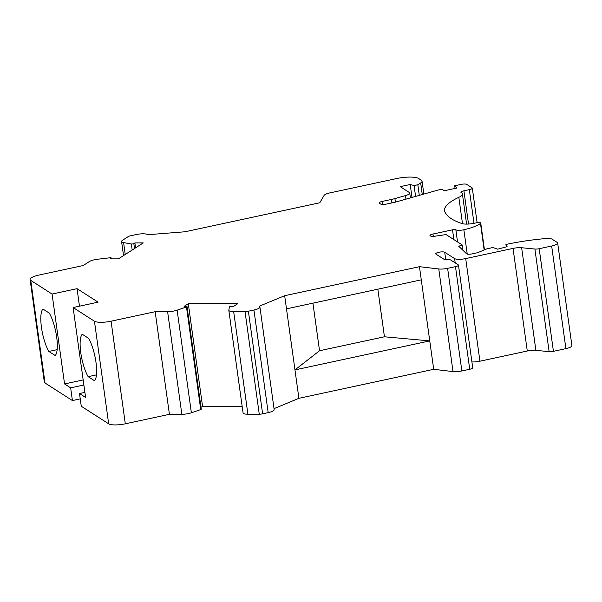 <?xml version="1.0" encoding="UTF-8"?>
<svg xmlns="http://www.w3.org/2000/svg" width="602" height="602" viewBox="0 0 602 602"><rect width="100%" height="100%" fill="white"/><g stroke="black" fill="none" stroke-linecap="round" stroke-linejoin="round"><path stroke-width="0.9" d="M200.722 409.578L186.485 306.967A1.505 0.376 -7.9 0 0 187.019 306.591L201.256 409.202A1.505 0.376 -7.9 0 1 200.722 409.578L191.368 412.784A8.849 2.227 -7.9 0 1 181.842 414.304L169.41 414.319L125.306 423.808A13.274 3.349 -7.9 0 1 108.676 423.831L81.27 406.252L79.502 393.527L85.597 397.433L73.12 307.539L98.081 302.166L77.041 288.674L79.472 306.177M123.523 255.587L121.566 241.5A8.849 2.227 -7.9 0 1 122.492 240.288L128.181 236.639A4.425 1.114 -7.9 0 1 130.717 235.743L136.27 234.547A8.849 2.227 -7.9 0 1 146.361 234.133L148.408 234.667L185.002 231.77L319.797 202.769L324.102 195.417A8.849 2.227 -7.9 0 1 329.994 192.881L396.515 178.568A17.699 4.462 -7.9 0 1 418.691 178.538L421.385 180.269A13.274 3.349 -7.9 0 1 422.047 181.127A13.274 3.349 -7.9 0 1 420.67 182.933L417.833 184.754L419.301 195.372M121.566 241.5A8.849 2.227 -7.9 0 0 123.583 242.591L131.349 243.983A1.505 0.376 -7.9 0 0 133.825 243.592L134.878 242.915L135.563 247.851M111.189 258.868L111.092 258.19L110.046 258.868L118.436 258.852L143.268 242.907L134.878 242.915M469.718 369.259L455.481 266.641A4.425 1.114 -7.9 0 0 458.476 265.143L472.721 367.762A4.425 1.114 -7.9 0 1 469.718 369.259L461.854 370.945A8.849 2.227 -7.9 0 1 453.005 371.584L438.768 268.966L419.459 266.694L421.28 279.84L286.492 308.841L294.965 369.906L319.534 350.748L312.927 303.152M377.838 289.186L384.437 336.781L319.534 350.748M48.837 351.448A24.328 6.645 77.9 0 1 41.455 327.398A24.328 6.645 77.9 0 1 42.953 309.044L49.296 313.115A24.328 6.645 77.9 0 1 56.678 337.165A24.328 6.645 77.9 0 1 55.181 355.519L48.837 351.448L57.16 349.657M88.148 376.664A24.328 6.645 77.9 0 1 80.766 352.614A24.328 6.645 77.9 0 1 82.263 334.26L88.607 338.332A24.328 6.645 77.9 0 1 95.989 362.381A24.328 6.645 77.9 0 1 94.491 380.735L88.148 376.664L96.47 374.873M83.866 385.002L70.645 387.846L64.557 383.941L52.081 294.047L77.041 288.674M64.557 383.941L83.166 379.937M111.092 258.19A1.505 0.376 -7.9 0 0 111.25 257.987A1.505 0.376 -7.9 0 0 109.835 257.799L97.697 259.221A8.849 2.227 -7.9 0 0 89.42 261.531L83.189 265.535L39.092 275.024A13.274 3.349 -7.9 0 0 30.1 279.509L44.337 382.127A13.274 3.349 -7.9 0 0 45.007 382.985L72.413 400.563L80.247 398.878M471.908 361.907A8.849 2.227 -7.9 0 0 479.937 361.2L527.284 351.011A8.849 2.227 -7.9 0 1 535.878 350.349L549.129 351.651A4.425 1.114 -7.9 0 0 553.426 351.32L565.903 348.633A8.849 2.227 -7.9 0 0 571.9 345.638L557.663 243.027A8.849 2.227 -7.9 0 0 557.219 242.448L552.162 239.212A8.849 2.227 -7.9 0 0 545.269 238.595A84.054 21.19 -7.9 0 0 507.591 244.119L505.928 244.472L506.259 246.88M453.005 371.584L433.696 369.312L298.901 398.313L274.023 408.63M242.139 406.237L202.543 406.29L188.298 303.671L237.895 303.604L233.696 306.305L231.597 306.305A1.505 0.376 -7.9 0 0 229.437 306.907L228.828 310.105A8.849 2.227 -7.9 0 0 228.828 310.293L243.065 412.912A8.849 2.227 -7.9 0 0 247.904 414.214L259.266 414.199A4.425 1.114 -7.9 0 0 262.615 413.83L268.168 412.633A8.849 2.227 -7.9 0 0 274.166 409.646A8.849 2.227 -7.9 0 0 274.151 409.586L259.929 307.08M202.543 406.29L200.993 407.283M384.437 336.781L429.753 340.905L294.965 369.906L298.901 398.313M30.1 279.509A13.274 3.349 -7.9 0 0 30.762 280.374L52.081 294.047M70.645 387.846L72.413 400.563M419.459 266.694L284.663 295.702L259.695 306.049L259.913 306.975A8.849 2.227 -7.9 0 1 259.921 307.028A8.849 2.227 -7.9 0 1 253.931 310.022L248.378 311.211A4.425 1.114 -7.9 0 1 245.029 311.588L233.666 311.603A8.849 2.227 -7.9 0 1 228.828 310.293M286.492 308.841L284.663 295.702M79.502 393.527L84.89 392.369M108.676 423.831L94.439 321.212A13.274 3.349 -7.9 0 0 111.069 321.19L155.165 311.708L169.41 414.319M181.842 414.304L167.604 311.685L155.165 311.708M167.604 311.685A8.849 2.227 -7.9 0 0 177.131 310.173L186.485 306.967M187.019 306.591A1.505 0.376 -7.9 0 0 186.199 306.365L184.099 306.373L188.298 303.671M94.439 321.212L73.12 307.539M421.28 279.84L433.696 369.312M438.768 268.966A8.849 2.227 -7.9 0 0 447.617 268.334L455.481 266.641M458.476 265.143A4.425 1.114 -7.9 0 0 458.257 264.857L450.725 260.026A6.637 1.671 -7.9 0 0 444.607 259.665L435.976 254.127A4.643 1.174 -7.9 0 1 435.743 253.826A4.643 1.174 -7.9 0 1 439.528 252.133A4.643 1.174 -7.9 0 1 444.712 252.253L454.615 258.597A8.849 2.227 -7.9 0 0 465.7 258.582L513.047 248.4A8.849 2.227 -7.9 0 1 521.641 247.731L534.892 249.032A4.425 1.114 -7.9 0 0 539.189 248.701L551.665 246.015A8.849 2.227 -7.9 0 0 557.663 243.027M457.535 241.944L455.849 229.813A2.656 0.67 -7.9 0 0 452.523 229.821L432.973 234.027A4.425 1.114 -7.9 0 0 429.971 235.525A4.425 1.114 -7.9 0 0 430.197 235.811L430.505 236.007A4.425 1.114 -7.9 0 0 434.93 236.202L446.067 234.584L462.125 244.886L458.762 246.293L466.58 253.796A4.425 1.114 -7.9 0 0 472.224 253.863L477.755 252.674L487.071 248.769L492.887 247.52L497.703 249.175L507.102 246.654L505.928 244.472M462.125 244.886L462.87 250.229M455.849 229.813A6.193 1.558 -7.9 0 0 463.856 229.753A29.641 7.472 -7.9 0 0 480.479 223.485A3.537 0.895 -7.9 0 0 480.75 223.064A3.537 0.895 -7.9 0 0 475.746 222.936A10.618 2.679 -7.9 0 1 462.05 223.583A143.329 36.128 -7.9 0 1 444.901 211.927A70.78 17.842 -7.9 0 1 444.554 210.7A70.78 17.842 -7.9 0 1 458.837 197.313A17.699 4.462 -7.9 0 0 462.404 193.972A17.699 4.462 -7.9 0 0 461.516 192.821L461.132 192.572A4.425 1.114 -7.9 0 1 460.906 192.286A4.425 1.114 -7.9 0 1 463.909 190.789L469.312 189.63A4.425 1.114 -7.9 0 0 472.314 188.133A4.425 1.114 -7.9 0 0 472.088 187.847L466.693 184.378A4.425 1.114 -7.9 0 0 461.147 184.385L454.698 185.777L455.067 188.426M391.91 202.904L391.435 199.45L382.172 201.437A4.425 1.114 -7.9 0 0 379.177 202.934A4.425 1.114 -7.9 0 0 379.395 203.22L380.78 204.108A4.425 1.114 -7.9 0 0 386.326 204.101L393.445 202.573A17.699 4.462 -7.9 0 0 396.914 201.715L437.85 190.112L442.011 189.216L444.359 190.729L456.843 188.042L454.698 185.777M391.435 199.45A17.699 4.462 -7.9 0 0 394.904 198.592L405.47 195.597A8.849 2.227 -7.9 0 0 409.729 193.031A8.849 2.227 -7.9 0 0 409.285 192.459L400.225 186.65L410.21 184.498L412.001 197.433M417.833 184.754L414.086 185.559L415.591 196.418M414.086 185.559L410.21 184.498M125.239 254.488L123.583 242.591M132.184 250.026L131.349 243.983M134.509 248.528L133.825 243.592M45.007 382.985L30.762 280.374M125.306 423.808L111.069 321.19M191.368 412.784L177.131 310.173M247.904 414.214L233.666 311.603M259.266 414.199L245.029 311.588M262.615 413.83L248.378 311.211M268.168 412.633L253.931 310.022M461.854 370.945L447.617 268.334M445.728 259.552L444.712 252.253M479.937 361.2L465.7 258.582M455.21 262.901L454.615 258.597M527.284 351.011L513.047 248.4M565.903 348.633L551.665 246.015M553.426 351.32L539.189 248.701M433.297 236.36L432.973 234.027M453.885 239.596L452.523 229.821M467.235 254.082L463.856 229.753M484.151 249.988L480.479 223.485M462.494 223.711L458.837 197.313M468.522 224.042L463.909 190.789M473.992 223.327L469.312 189.63M382.594 204.469L382.172 201.437M395.394 202.121L394.904 198.592M405.959 199.149L405.47 195.597M422.273 194.529L420.67 182.933M549.129 351.651L534.892 249.032M535.878 350.349L521.641 247.731M111.37 258.868L111.25 257.987M274.166 409.646L259.921 307.028M484.467 249.86L480.75 223.064M466.588 224.102L462.404 193.972M477.108 222.672L472.314 188.133M410.398 197.892L409.729 193.031M423.846 194.077L422.047 181.127"/></g></svg>
